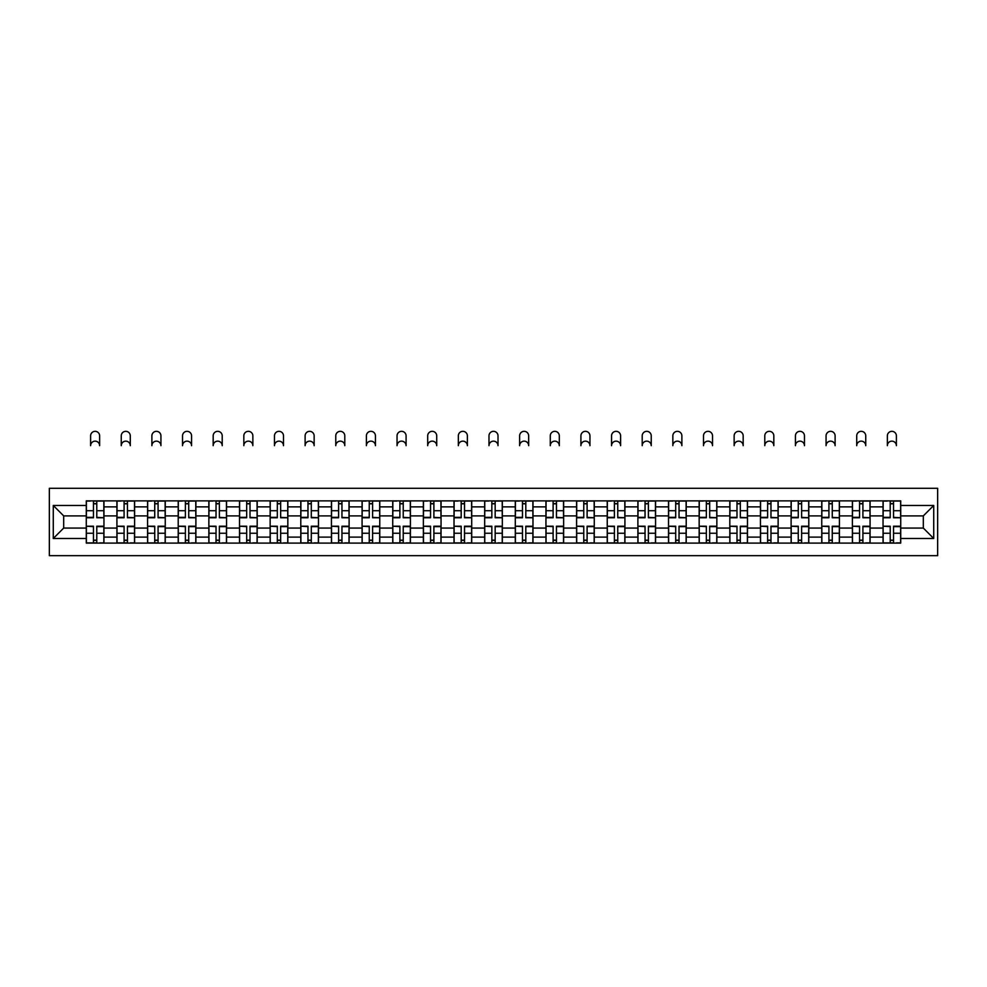 <?xml version="1.0" encoding="UTF-8"?>
<svg xmlns="http://www.w3.org/2000/svg" width="987" height="987" viewBox="0 0 987 987"><rect width="100%" height="100%" fill="white"/><g stroke="black" fill="none" stroke-linecap="round" stroke-linejoin="round"><path stroke-width="1.48" d="M49.35 555.669L937.65 555.669L937.65 488.294L49.35 488.294L49.35 555.669M116.922 543.097L116.922 506.862L103.956 506.862L103.956 543.097M103.956 506.862L103.956 500.865M116.922 506.862L116.922 500.865M134.602 500.865L134.602 543.097M147.569 543.097L147.569 500.865M165.248 500.865L165.248 543.097M178.215 543.097L178.215 500.865M195.895 500.865L195.895 543.097M208.862 543.097L208.862 500.865M226.541 500.865L226.541 543.097M239.508 543.097L239.508 500.865M257.188 500.865L257.188 543.097M270.154 543.097L270.154 500.865M287.834 500.865L287.834 543.097M300.788 543.097L300.788 500.865M318.468 500.865L318.468 543.097M331.435 543.097L331.435 500.865M349.114 500.865L349.114 543.097M362.081 543.097L362.081 500.865M379.761 500.865L379.761 543.097M392.727 543.097L392.727 500.865M410.407 500.865L410.407 543.097M423.374 543.097L423.374 500.865M441.053 500.865L441.053 543.097M454.02 543.097L454.02 500.865M471.7 500.865L471.7 543.097M484.666 543.097L484.666 500.865M502.334 500.865L502.334 543.097M515.3 543.097L515.3 500.865M532.98 500.865L532.98 543.097M545.947 543.097L545.947 500.865M563.626 500.865L563.626 543.097M576.593 543.097L576.593 500.865M594.273 500.865L594.273 543.097M607.239 543.097L607.239 500.865M624.919 500.865L624.919 543.097M637.886 543.097L637.886 500.865M655.565 500.865L655.565 543.097M668.532 543.097L668.532 500.865M686.212 500.865L686.212 543.097M699.166 543.097L699.166 500.865M716.846 500.865L716.846 543.097M729.812 543.097L729.812 500.865M747.492 500.865L747.492 543.097M760.459 543.097L760.459 500.865M778.138 500.865L778.138 543.097M791.105 543.097L791.105 500.865M808.785 500.865L808.785 543.097M821.752 543.097L821.752 500.865M839.431 500.865L839.431 543.097M852.398 543.097L852.398 500.865M870.078 500.865L870.078 543.097M883.044 543.097L883.044 500.865M883.044 528.07L870.078 528.07M852.398 528.07L839.431 528.07M821.752 528.07L808.785 528.07M791.105 528.07L778.138 528.07M760.459 528.07L747.492 528.07M729.812 528.07L716.846 528.07M699.166 528.07L686.212 528.07M668.532 528.07L655.565 528.07M637.886 528.07L624.919 528.07M607.239 528.07L594.273 528.07M576.593 528.07L563.626 528.07M545.947 528.07L532.98 528.07M515.3 528.07L502.334 528.07M484.666 528.07L471.7 528.07M454.02 528.07L441.053 528.07M423.374 528.07L410.407 528.07M392.727 528.07L379.761 528.07M362.081 528.07L349.114 528.07M331.435 528.07L318.468 528.07M300.788 528.07L287.834 528.07M270.154 528.07L257.188 528.07M239.508 528.07L226.541 528.07M208.862 528.07L195.895 528.07M178.215 528.07L165.248 528.07M147.569 528.07L134.602 528.07M116.922 528.07L103.956 528.07M883.044 515.893L870.078 515.893M852.398 515.893L839.431 515.893M821.752 515.893L808.785 515.893M791.105 515.893L778.138 515.893M760.459 515.893L747.492 515.893M729.812 515.893L716.846 515.893M699.166 515.893L686.212 515.893M668.532 515.893L655.565 515.893M637.886 515.893L624.919 515.893M607.239 515.893L594.273 515.893M576.593 515.893L563.626 515.893M545.947 515.893L532.98 515.893M515.3 515.893L502.334 515.893M484.666 515.893L471.7 515.893M454.02 515.893L441.053 515.893M423.374 515.893L410.407 515.893M392.727 515.893L379.761 515.893M362.081 515.893L349.114 515.893M331.435 515.893L318.468 515.893M300.788 515.893L287.834 515.893M270.154 515.893L257.188 515.893M239.508 515.893L226.541 515.893M208.862 515.893L195.895 515.893M178.215 515.893L165.248 515.893M147.569 515.893L134.602 515.893M116.922 515.893L103.956 515.893M63.686 528.07L86.276 528.07L86.276 515.893L63.686 515.893L63.686 528.07L53.273 538.483L53.273 505.48L86.276 505.48L86.276 515.893M900.724 515.893L900.724 528.07L923.314 528.07L923.314 515.893L900.724 515.893L900.724 500.865L86.276 500.865L86.276 505.48M900.724 505.48L933.727 505.48L933.727 538.483L900.724 538.483L900.724 528.07M86.276 528.07L86.276 543.097L900.724 543.097L900.724 538.483M86.276 538.483L53.273 538.483M96.788 540.16L93.457 540.16M93.457 503.814L96.788 503.814M127.434 540.16L124.091 540.16M124.091 503.814L127.434 503.814M158.08 540.16L154.737 540.16M154.737 503.814L158.08 503.814M188.727 540.16L185.383 540.16M185.383 503.814L188.727 503.814M219.373 540.16L216.03 540.16M216.03 503.814L219.373 503.814M250.007 540.16L246.676 540.16M246.676 503.814L250.007 503.814M280.653 540.16L277.322 540.16M277.322 503.814L280.653 503.814M311.3 540.16L307.969 540.16M307.969 503.814L311.3 503.814M341.946 540.16L338.603 540.16M338.603 503.814L341.946 503.814M372.592 540.16L369.249 540.16M369.249 503.814L372.592 503.814M403.239 540.16L399.895 540.16M399.895 503.814L403.239 503.814M433.885 540.16L430.542 540.16M430.542 503.814L433.885 503.814M464.519 540.16L461.188 540.16M461.188 503.814L464.519 503.814M495.166 540.16L491.834 540.16M491.834 503.814L495.166 503.814M525.812 540.16L522.481 540.16M522.481 503.814L525.812 503.814M556.458 540.16L553.115 540.16M553.115 503.814L556.458 503.814M587.105 540.16L583.761 540.16M583.761 503.814L587.105 503.814M617.751 540.16L614.407 540.16M614.407 503.814L617.751 503.814M648.397 540.16L645.054 540.16M645.054 503.814L648.397 503.814M679.031 540.16L675.7 540.16M675.7 503.814L679.031 503.814M709.678 540.16L706.347 540.16M706.347 503.814L709.678 503.814M740.324 540.16L736.993 540.16M736.993 503.814L740.324 503.814M770.97 540.16L767.627 540.16M767.627 503.814L770.97 503.814M801.617 540.16L798.273 540.16M798.273 503.814L801.617 503.814M832.263 540.16L828.92 540.16M828.92 503.814L832.263 503.814M862.909 540.16L859.566 540.16M859.566 503.814L862.909 503.814M893.543 540.16L890.212 540.16M890.212 503.814L893.543 503.814M53.273 505.48L63.686 515.893M923.314 528.07L933.727 538.483M923.314 515.893L933.727 505.48M99.638 445.668A4.516 4.516 0 0 0 95.122 441.152A4.516 4.516 0 0 0 90.607 445.668L90.607 435.847A4.516 4.516 0 0 1 95.122 431.331A4.516 4.516 0 0 1 99.638 435.847L99.638 445.668M96.788 517.348L103.857 517.756L96.788 517.756L96.788 501.063L103.857 501.063L99.934 501.063M103.857 517.348L103.857 501.063M93.457 503.617L96.788 503.617M90.31 501.063L86.375 501.063L86.375 517.756L93.457 517.756L93.457 501.063L99.638 500.865M86.375 501.063L90.607 500.865M93.457 526.626L86.375 526.207L93.457 526.207L93.457 542.899L86.375 542.899L90.31 542.899M86.375 526.626L86.375 542.899M96.788 540.345L93.457 540.345M99.934 542.899L103.857 542.899L103.857 526.207L96.788 526.207L96.788 542.899L90.607 542.899M103.857 542.899L99.638 542.899M130.284 445.668A4.516 4.516 0 0 0 125.768 441.152A4.516 4.516 0 0 0 121.253 445.668L121.253 435.847A4.516 4.516 0 0 1 125.768 431.331A4.516 4.516 0 0 1 130.284 435.847L130.284 445.668M127.434 517.348L134.503 517.756L127.434 517.756L127.434 501.063L134.503 501.063L130.58 501.063M134.503 517.348L134.503 501.063M124.091 503.617L127.434 503.617M120.957 501.063L117.021 501.063L117.021 517.756L124.091 517.756L124.091 501.063L130.284 500.865M117.021 501.063L121.253 500.865M160.93 445.668A4.516 4.516 0 0 0 156.415 441.152A4.516 4.516 0 0 0 151.887 445.668L151.887 435.847A4.516 4.516 0 0 1 156.415 431.331A4.516 4.516 0 0 1 160.93 435.847L160.93 445.668M158.08 517.348L165.15 517.756L158.08 517.756L158.08 501.063L165.15 501.063L161.226 501.063M165.15 517.348L165.15 501.063M154.737 503.617L158.08 503.617M151.591 501.063L147.668 501.063L147.668 517.756L154.737 517.756L154.737 501.063L160.93 500.865M147.668 501.063L151.887 500.865M124.091 526.626L117.021 526.207L124.091 526.207L124.091 542.899L117.021 542.899L120.957 542.899M117.021 526.626L117.021 542.899M127.434 540.345L124.091 540.345M130.58 542.899L134.503 542.899L134.503 526.207L127.434 526.207L127.434 542.899L121.253 542.899M134.503 542.899L130.284 542.899M154.737 526.626L147.668 526.207L154.737 526.207L154.737 542.899L147.668 542.899L151.591 542.899M147.668 526.626L147.668 542.899M158.08 540.345L154.737 540.345M161.226 542.899L165.15 542.899L165.15 526.207L158.08 526.207L158.08 542.899L151.887 542.899M165.15 542.899L160.93 542.899M191.577 445.668A4.516 4.516 0 0 0 187.049 441.152A4.516 4.516 0 0 0 182.533 445.668L182.533 435.847A4.516 4.516 0 0 1 187.049 431.331A4.516 4.516 0 0 1 191.577 435.847L191.577 445.668M188.727 517.348L195.796 517.756L188.727 517.756L188.727 501.063L195.796 501.063L191.873 501.063M195.796 517.348L195.796 501.063M185.383 503.617L188.727 503.617M182.237 501.063L178.314 501.063L178.314 517.756L185.383 517.756L185.383 501.063L191.577 500.865M178.314 501.063L182.533 500.865M222.211 445.668A4.516 4.516 0 0 0 217.695 441.152A4.516 4.516 0 0 0 213.18 445.668L213.18 435.847A4.516 4.516 0 0 1 217.695 431.331A4.516 4.516 0 0 1 222.211 435.847L222.211 445.668M219.373 517.348L226.442 517.756L219.373 517.756L219.373 501.063L226.442 501.063L222.507 501.063M226.442 517.348L226.442 501.063M216.03 503.617L219.373 503.617M212.884 501.063L208.96 501.063L208.96 517.756L216.03 517.756L216.03 501.063L222.211 500.865M208.96 501.063L213.18 500.865M252.857 445.668A4.516 4.516 0 0 0 248.342 441.152A4.516 4.516 0 0 0 243.826 445.668L243.826 435.847A4.516 4.516 0 0 1 248.342 431.331A4.516 4.516 0 0 1 252.857 435.847L252.857 445.668M250.007 517.348L257.089 517.756L250.007 517.756L250.007 501.063L257.089 501.063L253.153 501.063M257.089 517.348L257.089 501.063M246.676 503.617L250.007 503.617M243.53 501.063L239.607 501.063L239.607 517.756L246.676 517.756L246.676 501.063L252.857 500.865M239.607 501.063L243.826 500.865M185.383 526.626L178.314 526.207L185.383 526.207L185.383 542.899L178.314 542.899L182.237 542.899M178.314 526.626L178.314 542.899M188.727 540.345L185.383 540.345M191.873 542.899L195.796 542.899L195.796 526.207L188.727 526.207L188.727 542.899L182.533 542.899M195.796 542.899L191.577 542.899M216.03 526.626L208.96 526.207L216.03 526.207L216.03 542.899L208.96 542.899L212.884 542.899M208.96 526.626L208.96 542.899M219.373 540.345L216.03 540.345M222.507 542.899L226.442 542.899L226.442 526.207L219.373 526.207L219.373 542.899L213.18 542.899M226.442 542.899L222.211 542.899M246.676 526.626L239.607 526.207L246.676 526.207L246.676 542.899L239.607 542.899L243.53 542.899M239.607 526.626L239.607 542.899M250.007 540.345L246.676 540.345M253.153 542.899L257.089 542.899L257.089 526.207L250.007 526.207L250.007 542.899L243.826 542.899M257.089 542.899L252.857 542.899M283.503 445.668A4.516 4.516 0 0 0 278.988 441.152A4.516 4.516 0 0 0 274.472 445.668L274.472 435.847A4.516 4.516 0 0 1 278.988 431.331A4.516 4.516 0 0 1 283.503 435.847L283.503 445.668M280.653 517.348L287.735 517.756L280.653 517.756L280.653 501.063L287.735 501.063L283.8 501.063M287.735 517.348L287.735 501.063M277.322 503.617L280.653 503.617M274.176 501.063L270.241 501.063L270.241 517.756L277.322 517.756L277.322 501.063L283.503 500.865M270.241 501.063L274.472 500.865M277.322 526.626L270.241 526.207L277.322 526.207L277.322 542.899L270.241 542.899L274.176 542.899M270.241 526.626L270.241 542.899M280.653 540.345L277.322 540.345M283.8 542.899L287.735 542.899L287.735 526.207L280.653 526.207L280.653 542.899L274.472 542.899M287.735 542.899L283.503 542.899M314.15 445.668A4.516 4.516 0 0 0 309.634 441.152A4.516 4.516 0 0 0 305.119 445.668L305.119 435.847A4.516 4.516 0 0 1 309.634 431.331A4.516 4.516 0 0 1 314.15 435.847L314.15 445.668M311.3 517.348L318.369 517.756L311.3 517.756L311.3 501.063L318.369 501.063L314.446 501.063M318.369 517.348L318.369 501.063M307.969 503.617L311.3 503.617M304.823 501.063L300.887 501.063L300.887 517.756L307.969 517.756L307.969 501.063L314.15 500.865M300.887 501.063L305.119 500.865M307.969 526.626L300.887 526.207L307.969 526.207L307.969 542.899L300.887 542.899L304.823 542.899M300.887 526.626L300.887 542.899M311.3 540.345L307.969 540.345M314.446 542.899L318.369 542.899L318.369 526.207L311.3 526.207L311.3 542.899L305.119 542.899M318.369 542.899L314.15 542.899M344.796 445.668A4.516 4.516 0 0 0 340.281 441.152A4.516 4.516 0 0 0 335.765 445.668L335.765 435.847A4.516 4.516 0 0 1 340.281 431.331A4.516 4.516 0 0 1 344.796 435.847L344.796 445.668M341.946 517.348L349.016 517.756L341.946 517.756L341.946 501.063L349.016 501.063L345.092 501.063M349.016 517.348L349.016 501.063M338.603 503.617L341.946 503.617M335.469 501.063L331.533 501.063L331.533 517.756L338.603 517.756L338.603 501.063L344.796 500.865M331.533 501.063L335.765 500.865M338.603 526.626L331.533 526.207L338.603 526.207L338.603 542.899L331.533 542.899L335.469 542.899M331.533 526.626L331.533 542.899M341.946 540.345L338.603 540.345M345.092 542.899L349.016 542.899L349.016 526.207L341.946 526.207L341.946 542.899L335.765 542.899M349.016 542.899L344.796 542.899M375.442 445.668A4.516 4.516 0 0 0 370.927 441.152A4.516 4.516 0 0 0 366.399 445.668L366.399 435.847A4.516 4.516 0 0 1 370.927 431.331A4.516 4.516 0 0 1 375.442 435.847L375.442 445.668M372.592 517.348L379.662 517.756L372.592 517.756L372.592 501.063L379.662 501.063L375.739 501.063M379.662 517.348L379.662 501.063M369.249 503.617L372.592 503.617M366.103 501.063L362.18 501.063L362.18 517.756L369.249 517.756L369.249 501.063L375.442 500.865M362.18 501.063L366.399 500.865M369.249 526.626L362.18 526.207L369.249 526.207L369.249 542.899L362.18 542.899L366.103 542.899M362.18 526.626L362.18 542.899M372.592 540.345L369.249 540.345M375.739 542.899L379.662 542.899L379.662 526.207L372.592 526.207L372.592 542.899L366.399 542.899M379.662 542.899L375.442 542.899M406.089 445.668A4.516 4.516 0 0 0 401.561 441.152A4.516 4.516 0 0 0 397.045 445.668L397.045 435.847A4.516 4.516 0 0 1 401.561 431.331A4.516 4.516 0 0 1 406.089 435.847L406.089 445.668M403.239 517.348L410.308 517.756L403.239 517.756L403.239 501.063L410.308 501.063L406.385 501.063M410.308 517.348L410.308 501.063M399.895 503.617L403.239 503.617M396.749 501.063L392.826 501.063L392.826 517.756L399.895 517.756L399.895 501.063L406.089 500.865M392.826 501.063L397.045 500.865M399.895 526.626L392.826 526.207L399.895 526.207L399.895 542.899L392.826 542.899L396.749 542.899M392.826 526.626L392.826 542.899M403.239 540.345L399.895 540.345M406.385 542.899L410.308 542.899L410.308 526.207L403.239 526.207L403.239 542.899L397.045 542.899M410.308 542.899L406.089 542.899M436.723 445.668A4.516 4.516 0 0 0 432.207 441.152A4.516 4.516 0 0 0 427.692 445.668L427.692 435.847A4.516 4.516 0 0 1 432.207 431.331A4.516 4.516 0 0 1 436.723 435.847L436.723 445.668M433.885 517.348L440.955 517.756L433.885 517.756L433.885 501.063L440.955 501.063L437.019 501.063M440.955 517.348L440.955 501.063M430.542 503.617L433.885 503.617M427.396 501.063L423.472 501.063L423.472 517.756L430.542 517.756L430.542 501.063L436.723 500.865M423.472 501.063L427.692 500.865M430.542 526.626L423.472 526.207L430.542 526.207L430.542 542.899L423.472 542.899L427.396 542.899M423.472 526.626L423.472 542.899M433.885 540.345L430.542 540.345M437.019 542.899L440.955 542.899L440.955 526.207L433.885 526.207L433.885 542.899L427.692 542.899M440.955 542.899L436.723 542.899M467.369 445.668A4.516 4.516 0 0 0 462.854 441.152A4.516 4.516 0 0 0 458.338 445.668L458.338 435.847A4.516 4.516 0 0 1 462.854 431.331A4.516 4.516 0 0 1 467.369 435.847L467.369 445.668M464.519 517.348L471.601 517.756L464.519 517.756L464.519 501.063L471.601 501.063L467.665 501.063M471.601 517.348L471.601 501.063M461.188 503.617L464.519 503.617M458.042 501.063L454.119 501.063L454.119 517.756L461.188 517.756L461.188 501.063L467.369 500.865M454.119 501.063L458.338 500.865M461.188 526.626L454.119 526.207L461.188 526.207L461.188 542.899L454.119 542.899L458.042 542.899M454.119 526.626L454.119 542.899M464.519 540.345L461.188 540.345M467.665 542.899L471.601 542.899L471.601 526.207L464.519 526.207L464.519 542.899L458.338 542.899M471.601 542.899L467.369 542.899M498.016 445.668A4.516 4.516 0 0 0 493.5 441.152A4.516 4.516 0 0 0 488.984 445.668L488.984 435.847A4.516 4.516 0 0 1 493.5 431.331A4.516 4.516 0 0 1 498.016 435.847L498.016 445.668M495.166 517.348L502.247 517.756L495.166 517.756L495.166 501.063L502.247 501.063L498.312 501.063M502.247 517.348L502.247 501.063M491.834 503.617L495.166 503.617M488.688 501.063L484.753 501.063L484.753 517.756L491.834 517.756L491.834 501.063L498.016 500.865M484.753 501.063L488.984 500.865M491.834 526.626L484.753 526.207L491.834 526.207L491.834 542.899L484.753 542.899L488.688 542.899M484.753 526.626L484.753 542.899M495.166 540.345L491.834 540.345M498.312 542.899L502.247 542.899L502.247 526.207L495.166 526.207L495.166 542.899L488.984 542.899M502.247 542.899L498.016 542.899M528.662 445.668A4.516 4.516 0 0 0 524.146 441.152A4.516 4.516 0 0 0 519.631 445.668L519.631 435.847A4.516 4.516 0 0 1 524.146 431.331A4.516 4.516 0 0 1 528.662 435.847L528.662 445.668M525.812 517.348L532.881 517.756L525.812 517.756L525.812 501.063L532.881 501.063L528.958 501.063M532.881 517.348L532.881 501.063M522.481 503.617L525.812 503.617M519.335 501.063L515.399 501.063L515.399 517.756L522.481 517.756L522.481 501.063L528.662 500.865M515.399 501.063L519.631 500.865M522.481 526.626L515.399 526.207L522.481 526.207L522.481 542.899L515.399 542.899L519.335 542.899M515.399 526.626L515.399 542.899M525.812 540.345L522.481 540.345M528.958 542.899L532.881 542.899L532.881 526.207L525.812 526.207L525.812 542.899L519.631 542.899M532.881 542.899L528.662 542.899M559.308 445.668A4.516 4.516 0 0 0 554.793 441.152A4.516 4.516 0 0 0 550.277 445.668L550.277 435.847A4.516 4.516 0 0 1 554.793 431.331A4.516 4.516 0 0 1 559.308 435.847L559.308 445.668M556.458 517.348L563.528 517.756L556.458 517.756L556.458 501.063L563.528 501.063L559.604 501.063M563.528 517.348L563.528 501.063M553.115 503.617L556.458 503.617M549.981 501.063L546.045 501.063L546.045 517.756L553.115 517.756L553.115 501.063L559.308 500.865M546.045 501.063L550.277 500.865M553.115 526.626L546.045 526.207L553.115 526.207L553.115 542.899L546.045 542.899L549.981 542.899M546.045 526.626L546.045 542.899M556.458 540.345L553.115 540.345M559.604 542.899L563.528 542.899L563.528 526.207L556.458 526.207L556.458 542.899L550.277 542.899M563.528 542.899L559.308 542.899M589.955 445.668A4.516 4.516 0 0 0 585.439 441.152A4.516 4.516 0 0 0 580.911 445.668L580.911 435.847A4.516 4.516 0 0 1 585.439 431.331A4.516 4.516 0 0 1 589.955 435.847L589.955 445.668M587.105 517.348L594.174 517.756L587.105 517.756L587.105 501.063L594.174 501.063L590.251 501.063M594.174 517.348L594.174 501.063M583.761 503.617L587.105 503.617M580.615 501.063L576.692 501.063L576.692 517.756L583.761 517.756L583.761 501.063L589.955 500.865M576.692 501.063L580.911 500.865M583.761 526.626L576.692 526.207L583.761 526.207L583.761 542.899L576.692 542.899L580.615 542.899M576.692 526.626L576.692 542.899M587.105 540.345L583.761 540.345M590.251 542.899L594.174 542.899L594.174 526.207L587.105 526.207L587.105 542.899L580.911 542.899M594.174 542.899L589.955 542.899M620.601 445.668A4.516 4.516 0 0 0 616.073 441.152A4.516 4.516 0 0 0 611.558 445.668L611.558 435.847A4.516 4.516 0 0 1 616.073 431.331A4.516 4.516 0 0 1 620.601 435.847L620.601 445.668M617.751 517.348L624.82 517.756L617.751 517.756L617.751 501.063L624.82 501.063L620.897 501.063M624.82 517.348L624.82 501.063M614.407 503.617L617.751 503.617M611.261 501.063L607.338 501.063L607.338 517.756L614.407 517.756L614.407 501.063L620.601 500.865M607.338 501.063L611.558 500.865M614.407 526.626L607.338 526.207L614.407 526.207L614.407 542.899L607.338 542.899L611.261 542.899M607.338 526.626L607.338 542.899M617.751 540.345L614.407 540.345M620.897 542.899L624.82 542.899L624.82 526.207L617.751 526.207L617.751 542.899L611.558 542.899M624.82 542.899L620.601 542.899M651.235 445.668A4.516 4.516 0 0 0 646.719 441.152A4.516 4.516 0 0 0 642.204 445.668L642.204 435.847A4.516 4.516 0 0 1 646.719 431.331A4.516 4.516 0 0 1 651.235 435.847L651.235 445.668M648.397 517.348L655.467 517.756L648.397 517.756L648.397 501.063L655.467 501.063L651.531 501.063M655.467 517.348L655.467 501.063M645.054 503.617L648.397 503.617M641.908 501.063L637.984 501.063L637.984 517.756L645.054 517.756L645.054 501.063L651.235 500.865M637.984 501.063L642.204 500.865M645.054 526.626L637.984 526.207L645.054 526.207L645.054 542.899L637.984 542.899L641.908 542.899M637.984 526.626L637.984 542.899M648.397 540.345L645.054 540.345M651.531 542.899L655.467 542.899L655.467 526.207L648.397 526.207L648.397 542.899L642.204 542.899M655.467 542.899L651.235 542.899M681.881 445.668A4.516 4.516 0 0 0 677.366 441.152A4.516 4.516 0 0 0 672.85 445.668L672.85 435.847A4.516 4.516 0 0 1 677.366 431.331A4.516 4.516 0 0 1 681.881 435.847L681.881 445.668M679.031 517.348L686.113 517.756L679.031 517.756L679.031 501.063L686.113 501.063L682.177 501.063M686.113 517.348L686.113 501.063M675.7 503.617L679.031 503.617M672.554 501.063L668.631 501.063L668.631 517.756L675.7 517.756L675.7 501.063L681.881 500.865M668.631 501.063L672.85 500.865M675.7 526.626L668.631 526.207L675.7 526.207L675.7 542.899L668.631 542.899L672.554 542.899M668.631 526.626L668.631 542.899M679.031 540.345L675.7 540.345M682.177 542.899L686.113 542.899L686.113 526.207L679.031 526.207L679.031 542.899L672.85 542.899M686.113 542.899L681.881 542.899M712.528 445.668A4.516 4.516 0 0 0 708.012 441.152A4.516 4.516 0 0 0 703.497 445.668L703.497 435.847A4.516 4.516 0 0 1 708.012 431.331A4.516 4.516 0 0 1 712.528 435.847L712.528 445.668M709.678 517.348L716.759 517.756L709.678 517.756L709.678 501.063L716.759 501.063L712.824 501.063M716.759 517.348L716.759 501.063M706.347 503.617L709.678 503.617M703.2 501.063L699.265 501.063L699.265 517.756L706.347 517.756L706.347 501.063L712.528 500.865M699.265 501.063L703.497 500.865M706.347 526.626L699.265 526.207L706.347 526.207L706.347 542.899L699.265 542.899L703.2 542.899M699.265 526.626L699.265 542.899M709.678 540.345L706.347 540.345M712.824 542.899L716.759 542.899L716.759 526.207L709.678 526.207L709.678 542.899L703.497 542.899M716.759 542.899L712.528 542.899M743.174 445.668A4.516 4.516 0 0 0 738.658 441.152A4.516 4.516 0 0 0 734.143 445.668L734.143 435.847A4.516 4.516 0 0 1 738.658 431.331A4.516 4.516 0 0 1 743.174 435.847L743.174 445.668M740.324 517.348L747.393 517.756L740.324 517.756L740.324 501.063L747.393 501.063L743.47 501.063M747.393 517.348L747.393 501.063M736.993 503.617L740.324 503.617M733.847 501.063L729.911 501.063L729.911 517.756L736.993 517.756L736.993 501.063L743.174 500.865M729.911 501.063L734.143 500.865M736.993 526.626L729.911 526.207L736.993 526.207L736.993 542.899L729.911 542.899L733.847 542.899M729.911 526.626L729.911 542.899M740.324 540.345L736.993 540.345M743.47 542.899L747.393 542.899L747.393 526.207L740.324 526.207L740.324 542.899L734.143 542.899M747.393 542.899L743.174 542.899M773.82 445.668A4.516 4.516 0 0 0 769.305 441.152A4.516 4.516 0 0 0 764.789 445.668L764.789 435.847A4.516 4.516 0 0 1 769.305 431.331A4.516 4.516 0 0 1 773.82 435.847L773.82 445.668M770.97 517.348L778.04 517.756L770.97 517.756L770.97 501.063L778.04 501.063L774.116 501.063M778.04 517.348L778.04 501.063M767.627 503.617L770.97 503.617M764.493 501.063L760.558 501.063L760.558 517.756L767.627 517.756L767.627 501.063L773.82 500.865M760.558 501.063L764.789 500.865M767.627 526.626L760.558 526.207L767.627 526.207L767.627 542.899L760.558 542.899L764.493 542.899M760.558 526.626L760.558 542.899M770.97 540.345L767.627 540.345M774.116 542.899L778.04 542.899L778.04 526.207L770.97 526.207L770.97 542.899L764.789 542.899M778.04 542.899L773.82 542.899M804.467 445.668A4.516 4.516 0 0 0 799.951 441.152A4.516 4.516 0 0 0 795.423 445.668L795.423 435.847A4.516 4.516 0 0 1 799.951 431.331A4.516 4.516 0 0 1 804.467 435.847L804.467 445.668M801.617 517.348L808.686 517.756L801.617 517.756L801.617 501.063L808.686 501.063L804.763 501.063M808.686 517.348L808.686 501.063M798.273 503.617L801.617 503.617M795.127 501.063L791.204 501.063L791.204 517.756L798.273 517.756L798.273 501.063L804.467 500.865M791.204 501.063L795.423 500.865M798.273 526.626L791.204 526.207L798.273 526.207L798.273 542.899L791.204 542.899L795.127 542.899M791.204 526.626L791.204 542.899M801.617 540.345L798.273 540.345M804.763 542.899L808.686 542.899L808.686 526.207L801.617 526.207L801.617 542.899L795.423 542.899M808.686 542.899L804.467 542.899M835.113 445.668A4.516 4.516 0 0 0 830.585 441.152A4.516 4.516 0 0 0 826.07 445.668L826.07 435.847A4.516 4.516 0 0 1 830.585 431.331A4.516 4.516 0 0 1 835.113 435.847L835.113 445.668M832.263 517.348L839.332 517.756L832.263 517.756L832.263 501.063L839.332 501.063L835.409 501.063M839.332 517.348L839.332 501.063M828.92 503.617L832.263 503.617M825.774 501.063L821.85 501.063L821.85 517.756L828.92 517.756L828.92 501.063L835.113 500.865M821.85 501.063L826.07 500.865M828.92 526.626L821.85 526.207L828.92 526.207L828.92 542.899L821.85 542.899L825.774 542.899M821.85 526.626L821.85 542.899M832.263 540.345L828.92 540.345M835.409 542.899L839.332 542.899L839.332 526.207L832.263 526.207L832.263 542.899L826.07 542.899M839.332 542.899L835.113 542.899M865.747 445.668A4.516 4.516 0 0 0 861.232 441.152A4.516 4.516 0 0 0 856.716 445.668L856.716 435.847A4.516 4.516 0 0 1 861.232 431.331A4.516 4.516 0 0 1 865.747 435.847L865.747 445.668M862.909 517.348L869.979 517.756L862.909 517.756L862.909 501.063L869.979 501.063L866.043 501.063M869.979 517.348L869.979 501.063M859.566 503.617L862.909 503.617M856.42 501.063L852.497 501.063L852.497 517.756L859.566 517.756L859.566 501.063L865.747 500.865M852.497 501.063L856.716 500.865M859.566 526.626L852.497 526.207L859.566 526.207L859.566 542.899L852.497 542.899L856.42 542.899M852.497 526.626L852.497 542.899M862.909 540.345L859.566 540.345M866.043 542.899L869.979 542.899L869.979 526.207L862.909 526.207L862.909 542.899L856.716 542.899M869.979 542.899L865.747 542.899M896.393 445.668A4.516 4.516 0 0 0 891.878 441.152A4.516 4.516 0 0 0 887.362 445.668L887.362 435.847A4.516 4.516 0 0 1 891.878 431.331A4.516 4.516 0 0 1 896.393 435.847L896.393 445.668M893.543 517.348L900.625 517.756L893.543 517.756L893.543 501.063L900.625 501.063L896.689 501.063M900.625 517.348L900.625 501.063M890.212 503.617L893.543 503.617M887.066 501.063L883.143 501.063L883.143 517.756L890.212 517.756L890.212 501.063L896.393 500.865M883.143 501.063L887.362 500.865M890.212 526.626L883.143 526.207L890.212 526.207L890.212 542.899L883.143 542.899L887.066 542.899M883.143 526.626L883.143 542.899M893.543 540.345L890.212 540.345M896.689 542.899L900.625 542.899L900.625 526.207L893.543 526.207L893.543 542.899L887.362 542.899M900.625 542.899L896.393 542.899M852.398 506.862L839.431 506.862M821.752 506.862L808.785 506.862M791.105 506.862L778.138 506.862M760.459 506.862L747.492 506.862M729.812 506.862L716.846 506.862M699.166 506.862L686.212 506.862M668.532 506.862L655.565 506.862M637.886 506.862L624.919 506.862M607.239 506.862L594.273 506.862M576.593 506.862L563.626 506.862M545.947 506.862L532.98 506.862M515.3 506.862L502.334 506.862M484.666 506.862L471.7 506.862M454.02 506.862L441.053 506.862M423.374 506.862L410.407 506.862M392.727 506.862L379.761 506.862M362.081 506.862L349.114 506.862M331.435 506.862L318.468 506.862M300.788 506.862L287.834 506.862M270.154 506.862L257.188 506.862M239.508 506.862L226.541 506.862M208.862 506.862L195.895 506.862M178.215 506.862L165.248 506.862M147.569 506.862L134.602 506.862M883.044 506.862L870.078 506.862M852.398 537.113L839.431 537.113M821.752 537.113L808.785 537.113M791.105 537.113L778.138 537.113M760.459 537.113L747.492 537.113M729.812 537.113L716.846 537.113M699.166 537.113L686.212 537.113M668.532 537.113L655.565 537.113M637.886 537.113L624.919 537.113M607.239 537.113L594.273 537.113M576.593 537.113L563.626 537.113M545.947 537.113L532.98 537.113M515.3 537.113L502.334 537.113M484.666 537.113L471.7 537.113M454.02 537.113L441.053 537.113M423.374 537.113L410.407 537.113M392.727 537.113L379.761 537.113M362.081 537.113L349.114 537.113M331.435 537.113L318.468 537.113M300.788 537.113L287.834 537.113M270.154 537.113L257.188 537.113M239.508 537.113L226.541 537.113M208.862 537.113L195.895 537.113M178.215 537.113L165.248 537.113M147.569 537.113L134.602 537.113M116.922 537.113L103.956 537.113M883.044 537.113L870.078 537.113M96.788 510.711L103.857 510.711M86.375 517.348L93.457 517.348M86.375 510.711L93.457 510.711M93.457 533.251L86.375 533.251M103.857 526.626L96.788 526.626M103.857 533.251L96.788 533.251M127.434 510.711L134.503 510.711M117.021 517.348L124.091 517.348M117.021 510.711L124.091 510.711M158.08 510.711L165.15 510.711M147.668 517.348L154.737 517.348M147.668 510.711L154.737 510.711M124.091 533.251L117.021 533.251M134.503 526.626L127.434 526.626M134.503 533.251L127.434 533.251M154.737 533.251L147.668 533.251M165.15 526.626L158.08 526.626M165.15 533.251L158.08 533.251M188.727 510.711L195.796 510.711M178.314 517.348L185.383 517.348M178.314 510.711L185.383 510.711M219.373 510.711L226.442 510.711M208.96 517.348L216.03 517.348M208.96 510.711L216.03 510.711M250.007 510.711L257.089 510.711M239.607 517.348L246.676 517.348M239.607 510.711L246.676 510.711M185.383 533.251L178.314 533.251M195.796 526.626L188.727 526.626M195.796 533.251L188.727 533.251M216.03 533.251L208.96 533.251M226.442 526.626L219.373 526.626M226.442 533.251L219.373 533.251M246.676 533.251L239.607 533.251M257.089 526.626L250.007 526.626M257.089 533.251L250.007 533.251M280.653 510.711L287.735 510.711M270.241 517.348L277.322 517.348M270.241 510.711L277.322 510.711M277.322 533.251L270.241 533.251M287.735 526.626L280.653 526.626M287.735 533.251L280.653 533.251M311.3 510.711L318.369 510.711M300.887 517.348L307.969 517.348M300.887 510.711L307.969 510.711M307.969 533.251L300.887 533.251M318.369 526.626L311.3 526.626M318.369 533.251L311.3 533.251M341.946 510.711L349.016 510.711M331.533 517.348L338.603 517.348M331.533 510.711L338.603 510.711M338.603 533.251L331.533 533.251M349.016 526.626L341.946 526.626M349.016 533.251L341.946 533.251M372.592 510.711L379.662 510.711M362.18 517.348L369.249 517.348M362.18 510.711L369.249 510.711M369.249 533.251L362.18 533.251M379.662 526.626L372.592 526.626M379.662 533.251L372.592 533.251M403.239 510.711L410.308 510.711M392.826 517.348L399.895 517.348M392.826 510.711L399.895 510.711M399.895 533.251L392.826 533.251M410.308 526.626L403.239 526.626M410.308 533.251L403.239 533.251M433.885 510.711L440.955 510.711M423.472 517.348L430.542 517.348M423.472 510.711L430.542 510.711M430.542 533.251L423.472 533.251M440.955 526.626L433.885 526.626M440.955 533.251L433.885 533.251M464.519 510.711L471.601 510.711M454.119 517.348L461.188 517.348M454.119 510.711L461.188 510.711M461.188 533.251L454.119 533.251M471.601 526.626L464.519 526.626M471.601 533.251L464.519 533.251M495.166 510.711L502.247 510.711M484.753 517.348L491.834 517.348M484.753 510.711L491.834 510.711M491.834 533.251L484.753 533.251M502.247 526.626L495.166 526.626M502.247 533.251L495.166 533.251M525.812 510.711L532.881 510.711M515.399 517.348L522.481 517.348M515.399 510.711L522.481 510.711M522.481 533.251L515.399 533.251M532.881 526.626L525.812 526.626M532.881 533.251L525.812 533.251M556.458 510.711L563.528 510.711M546.045 517.348L553.115 517.348M546.045 510.711L553.115 510.711M553.115 533.251L546.045 533.251M563.528 526.626L556.458 526.626M563.528 533.251L556.458 533.251M587.105 510.711L594.174 510.711M576.692 517.348L583.761 517.348M576.692 510.711L583.761 510.711M583.761 533.251L576.692 533.251M594.174 526.626L587.105 526.626M594.174 533.251L587.105 533.251M617.751 510.711L624.82 510.711M607.338 517.348L614.407 517.348M607.338 510.711L614.407 510.711M614.407 533.251L607.338 533.251M624.82 526.626L617.751 526.626M624.82 533.251L617.751 533.251M648.397 510.711L655.467 510.711M637.984 517.348L645.054 517.348M637.984 510.711L645.054 510.711M645.054 533.251L637.984 533.251M655.467 526.626L648.397 526.626M655.467 533.251L648.397 533.251M679.031 510.711L686.113 510.711M668.631 517.348L675.7 517.348M668.631 510.711L675.7 510.711M675.7 533.251L668.631 533.251M686.113 526.626L679.031 526.626M686.113 533.251L679.031 533.251M709.678 510.711L716.759 510.711M699.265 517.348L706.347 517.348M699.265 510.711L706.347 510.711M706.347 533.251L699.265 533.251M716.759 526.626L709.678 526.626M716.759 533.251L709.678 533.251M740.324 510.711L747.393 510.711M729.911 517.348L736.993 517.348M729.911 510.711L736.993 510.711M736.993 533.251L729.911 533.251M747.393 526.626L740.324 526.626M747.393 533.251L740.324 533.251M770.97 510.711L778.04 510.711M760.558 517.348L767.627 517.348M760.558 510.711L767.627 510.711M767.627 533.251L760.558 533.251M778.04 526.626L770.97 526.626M778.04 533.251L770.97 533.251M801.617 510.711L808.686 510.711M791.204 517.348L798.273 517.348M791.204 510.711L798.273 510.711M798.273 533.251L791.204 533.251M808.686 526.626L801.617 526.626M808.686 533.251L801.617 533.251M832.263 510.711L839.332 510.711M821.85 517.348L828.92 517.348M821.85 510.711L828.92 510.711M828.92 533.251L821.85 533.251M839.332 526.626L832.263 526.626M839.332 533.251L832.263 533.251M862.909 510.711L869.979 510.711M852.497 517.348L859.566 517.348M852.497 510.711L859.566 510.711M859.566 533.251L852.497 533.251M869.979 526.626L862.909 526.626M869.979 533.251L862.909 533.251M893.543 510.711L900.625 510.711M883.143 517.348L890.212 517.348M883.143 510.711L890.212 510.711M890.212 533.251L883.143 533.251M900.625 526.626L893.543 526.626M900.625 533.251L893.543 533.251"/></g></svg>
